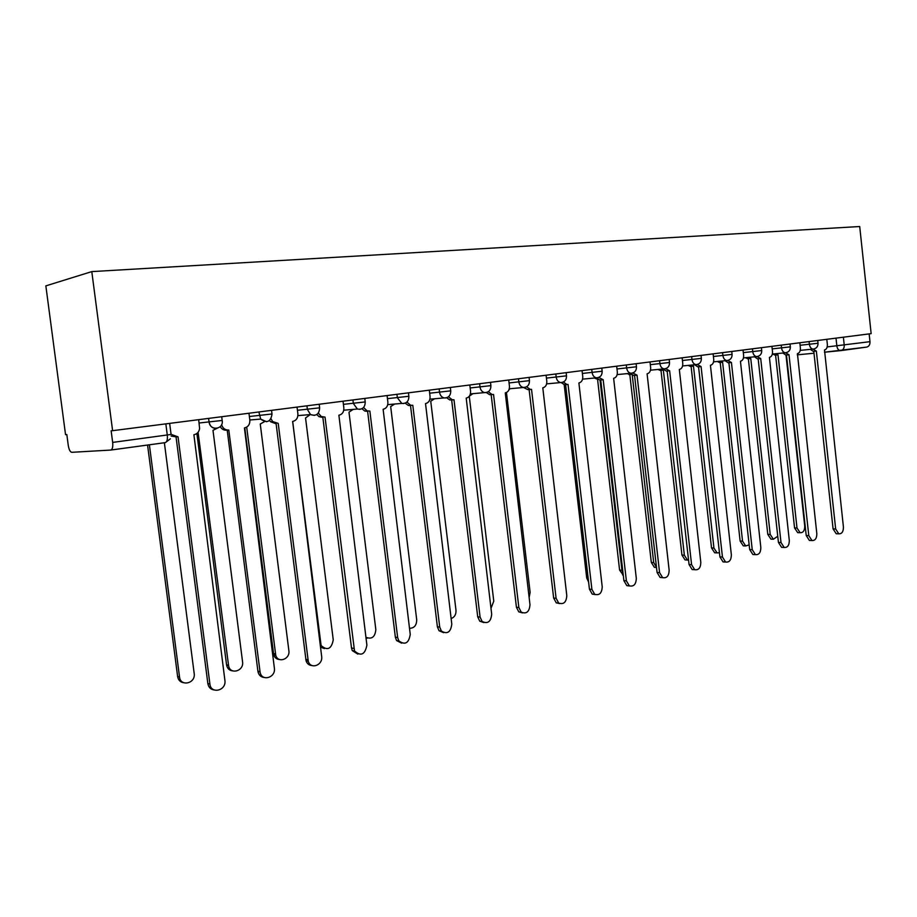 <?xml version="1.0" encoding="UTF-8"?>
<svg xmlns="http://www.w3.org/2000/svg" width="917" height="917" viewBox="0 0 917 917"><rect width="100%" height="100%" fill="white"/><g stroke="black" fill="none" stroke-linecap="round" stroke-linejoin="round"><path stroke-width="1.38" d="M165.278 442.624L110.728 450.064L71.801 452.31C70.162 451.978 68.993 449.685 68.271 445.444L66.826 434.543L65.543 434.658L45.85 285.875L91.792 271.604L859.71 226.522L871.15 333.639L112.608 430.681L91.792 271.604M165.175 442.647L110.911 450.029C112.493 449.284 113.078 446.739 112.665 442.407L171.078 434.452L169.656 423.39M112.608 430.681L111.14 430.807L112.665 442.407M869.144 333.891L869.981 341.674C870.084 344.609 869.018 346.42 866.771 347.084L841.027 350.592M812.921 349.113L816.348 351.062L835.662 528.971L838.803 533.832C841.886 533.935 843.422 531.677 843.422 527.046L824.498 349.973C826.526 349.388 827.478 347.532 827.352 344.402L826.802 339.313M837.542 533.786L836.224 533.751L833.083 528.903L813.792 351.314M815.924 351.119L813.23 351.371L810.364 349.366M775.197 353.79L777.994 354.845L796.999 527.997L800.128 532.72C803.189 532.834 804.725 530.634 804.736 526.129L785.995 355.051M798.994 532.697L797.687 532.651L794.558 527.94L775.576 355.085M777.57 354.89L775.014 355.131L772.767 354.031M785.456 352.77L788.998 354.741L808.794 535.631L811.958 540.526C815.179 540.709 816.795 538.417 816.818 533.648L797.423 353.607C799.532 353.011 800.518 351.119 800.381 347.933L799.819 342.763M810.857 540.491L809.379 540.445L806.226 535.551L786.454 354.994M788.551 354.799L785.846 355.051L782.912 353.022M757.052 356.564L760.709 358.547L781.009 542.52L784.173 547.46C787.554 547.724 789.262 545.397 789.296 540.457L769.42 357.378C771.598 356.759 772.618 354.833 772.492 351.601L771.908 346.328M783.267 547.426L781.605 547.357L778.441 542.428L758.164 358.788M760.239 358.604L757.511 358.856L754.508 356.805M747.894 357.458L750.759 358.478L770.223 534.462L773.363 539.23L777.765 536.285M772.401 539.196L770.933 539.15L767.793 534.382L748.341 358.719M750.312 358.536L747.745 358.776L745.487 357.687M719.685 361.241L722.596 362.238L742.552 541.133L745.693 545.947L749.166 544.893M744.925 545.913L743.274 545.844L740.134 541.053L720.2 362.479M722.138 362.295L719.558 362.536L717.289 361.481M727.639 360.473L731.422 362.479L752.238 549.65L755.402 554.625C758.955 554.991 760.766 552.619 760.823 547.518L740.443 361.264C742.701 360.633 743.756 358.673 743.618 355.383L743.022 350.03M754.725 554.59L752.846 554.498L749.682 549.535L728.889 362.731M730.929 362.536L728.19 362.788L725.106 360.713M697.161 364.507L701.081 366.559L722.458 557.02L725.588 562.029C729.336 562.522 731.25 560.115 731.353 554.819L710.434 365.298C712.761 364.657 713.862 362.651 713.724 359.304L713.117 353.859M725.187 562.006L723.043 561.892L719.914 556.906L698.559 366.8M700.565 366.617L697.803 366.869L694.65 364.771M665.559 368.68L669.639 370.789L691.59 564.677L694.685 569.686C698.628 570.328 700.668 567.898 700.806 562.385L679.337 369.482C681.755 368.817 682.89 366.777 682.752 363.361L682.133 357.825M694.593 569.686L692.152 569.537L689.057 564.528L667.14 371.018M669.089 370.846L666.304 371.087L663.094 368.966M690.512 365.172L693.481 366.135L713.942 548.045L717.071 552.882L719.455 552.791M716.532 552.859L714.664 552.768L711.523 547.942L691.097 366.364M693 366.192L690.398 366.422L688.128 365.402M660.343 369.23L663.358 370.159L684.346 555.186L687.452 560.046L688.575 560.287M687.165 560.035L685.045 559.92L681.939 555.072L660.985 370.376M662.842 370.216L660.229 370.445L657.97 369.459M629.096 373.448L631.228 374.377M632.249 375.099L653.706 562.58L656.492 567.325M656.515 567.531L654.371 567.314L651.311 562.453L629.807 374.549M631.274 374.423L626.747 373.666M632.776 372.99L637.028 375.168L659.587 572.609L662.613 577.618C666.785 578.444 668.963 575.979 669.146 570.236L647.093 373.815C649.603 373.127 650.783 371.053 650.646 367.579L650.004 361.928M662.75 577.687L660.102 577.446L657.076 572.449L634.553 375.397M636.455 375.236L633.636 375.466L630.357 373.322M600.005 380.016L621.967 570.236L623.056 573.366M623.262 575.2L619.594 570.087L597.54 379.122M596.6 378.927L594.411 378.033M598.732 377.437L603.191 379.718L626.391 580.828L629.303 585.814C633.716 586.869 636.054 584.393 636.306 578.375L613.633 378.308C616.235 377.609 617.473 375.489 617.324 371.947L616.671 366.192M629.67 585.997L626.815 585.631L623.892 580.656L600.727 379.947M602.584 379.787L599.718 380.016L596.382 377.838M588.622 582.112L586.72 578.008L564.184 384.693M563.359 382.034L566.912 384.51L568.047 384.441L591.912 589.379L594.686 594.296C599.374 595.637 601.884 593.15 602.217 586.823L578.891 382.985C581.596 382.251 582.88 380.085 582.742 376.486L582.054 370.628M595.316 594.617L592.21 594.09L589.436 589.173L565.606 384.659M567.394 384.51L564.471 384.727L561.135 382.584M526.587 386.791L530.232 389.404L531.528 389.347L556.092 598.251L558.682 603.065C563.646 604.762 566.351 602.274 566.798 595.591L542.795 387.834C545.615 387.089 546.945 384.876 546.796 381.197L546.096 375.225M559.611 603.581L556.229 602.836L553.65 598.033L529.109 389.565M530.828 389.427L527.814 389.622L523.492 387.49C527.493 387.238 529.476 384.98 529.453 380.715M529.132 597.483L530.129 592.405L506.459 392.522M508.82 390.046L509.852 388.739M488.314 391.708L492.039 394.493L493.541 394.459L518.85 607.478L521.188 612.109C526.461 614.275 529.396 611.811 529.98 604.716L505.267 392.877C508.19 392.109 509.577 389.851 509.439 386.103L508.717 380.005M522.495 612.9L518.77 611.857L516.431 607.237L491.157 394.665M492.796 394.539L489.655 394.711L486.331 392.533M448.459 396.797L452.219 399.778L453.995 399.766L480.084 617.084L482.113 621.439C487.706 624.202 490.904 621.783 491.684 614.207L466.203 398.127C469.252 397.336 470.708 395.021 470.559 391.204L469.813 384.98M483.855 622.586L479.729 621.164L477.711 616.809L451.657 399.972M453.204 399.858L449.88 399.984L446.59 397.76M406.919 402.059L410.621 405.257L412.799 405.303L439.724 627.09L441.375 631.045C447.278 634.553 450.763 632.226 451.794 624.099L425.522 403.595C428.697 402.781 430.211 400.42 430.062 396.511L429.305 390.172M443.599 632.673L439.025 630.736L437.386 626.792L410.507 405.497M410.105 405.555L408.329 405.452L405.165 403.171M363.59 407.492L367.075 410.873L369.86 411.08L397.646 637.51L398.861 640.891C405.05 645.35 408.844 643.184 410.243 634.392L383.123 409.291C386.435 408.455 388.017 406.036 387.868 402.047L387.077 395.571M401.635 643.172L396.568 640.547L395.353 637.189L367.602 411.263M367.19 411.32L364.828 411.057L361.94 408.753M318.337 413.086L321.248 416.501L325.031 417.109L354.524 650.967C360.897 656.606 365.023 654.658 366.892 645.132L338.889 415.241C342.35 414.369 344.001 411.893 343.841 407.824L343.027 401.21M357.848 654.13L352.277 650.611L351.509 648.032L322.841 417.281M322.406 417.338L319.059 416.685L316.801 414.518M271.065 418.84L272.681 421.579L278.218 423.39L308.272 661.306C310.691 669.857 323.139 665.18 321.649 656.343L292.695 421.453C296.306 420.548 298.036 418.014 297.887 413.854L297.039 407.091M312.101 665.559C309.201 665.433 307.206 663.874 306.083 660.905L276.086 423.562M275.627 423.62L270.561 421.751L269.609 420.49M469.435 396.064L472.92 393.668M490.985 608.361L493.77 601.174L469.275 396.282M451.13 618.562C454.534 617.301 456.162 614.539 455.99 610.298L430.738 401.222L434.555 398.769M409.498 628.294C414.209 628.237 416.616 625.405 416.708 619.777L390.676 406.575L394.665 404.03M365.929 637.281C371.798 639.562 375.099 637.017 375.832 629.635L348.987 412.146L353.228 409.383M367.419 638.129L366.021 638.026M292.615 421.465L321.099 645.522C327.358 650.978 331.404 649.11 333.249 639.917L305.544 417.946L310.255 414.587M324.412 648.594L320.492 647.15M246.696 427.127L275.753 655.368C278.126 663.633 290.322 659.151 288.866 650.623L260.256 423.998L264.52 421.637M279.547 659.506C276.739 659.357 274.802 657.844 273.725 655.002L244.782 427.872M221.605 424.686C222.808 428.422 225.204 430.199 228.791 430.039L260.061 671.932C261.368 681.939 276.006 677.881 274.366 668.057L244.415 427.941C248.186 427.001 249.997 424.411 249.848 420.146L248.965 413.235M264.256 677.491C260.864 677.159 258.766 675.164 257.941 671.496L227.21 430.13M226.728 430.188C223.943 430.417 221.776 429.236 220.24 426.657M198.095 432.297L228.562 665.49C229.835 675.141 244.151 671.278 242.558 661.799L212.985 430.314L217.065 428.331M232.712 670.889C229.422 670.533 227.382 668.596 226.591 665.089L196.88 433.489M171.536 434.509L178.047 436.859L209.901 684.036C210.83 694.158 225.926 690.994 224.974 680.964L193.9 434.727C197.132 434.062 199.046 431.987 199.608 428.514L198.691 419.677M214.177 689.974C210.669 689.481 208.56 687.349 207.85 683.566L176.064 437.031M176.729 436.985L171.124 436.033M170.998 433.752L171.479 434.429M149.391 444.791L179.537 677.01C180.443 686.753 195.183 683.761 194.266 674.098L164.372 442.751M183.755 682.752C180.362 682.248 178.322 680.196 177.634 676.574L147.568 445.043M199.115 423.001L222.178 420.456L221.708 416.731M249.378 416.501L272.005 413.991L271.547 410.346M297.44 410.289L319.632 407.824L319.196 404.259M343.417 404.351L365.218 401.921L364.783 398.425M387.455 398.654L408.867 396.27L408.455 392.831M429.672 393.198L450.728 390.848L450.327 387.478M470.169 387.96L490.882 385.644L490.492 382.343M509.061 382.939L529.453 380.647L529.063 377.403M546.44 378.102L566.511 375.844L566.144 372.657M582.387 373.448L602.16 371.225L601.793 368.095M616.981 368.978L636.467 366.777L636.111 363.705M650.313 364.657L669.513 362.502L669.169 359.475M682.431 360.507L701.367 358.375L701.024 355.406M713.415 356.495L732.075 354.386L731.755 351.475M743.309 352.621L761.729 350.546L761.408 347.681M772.194 348.884L790.351 346.844L790.041 344.013M800.094 345.273L818.021 343.256L817.712 340.471M827.191 346.924L869.981 341.674M836.006 338.132L836.854 345.961C837.336 348.838 838.551 350.397 840.488 350.649L841.038 350.592C843.273 349.916 844.339 348.082 844.236 345.101L843.376 337.192M840.614 350.638L824.475 352.208L866.771 347.084M813.998 353.228L797.297 354.845L813.998 353.217M208.583 418.404L209.099 422.152C210.027 426.428 212.515 428.514 216.55 428.411L216.699 428.388M258.881 411.974L260.68 419.08L266.641 421.751M306.943 405.818L307.39 409.406L310.508 414.564L314.382 415.401M352.919 399.938L353.354 403.446L357.366 409.039L360.049 409.337M396.946 394.31L397.359 397.737L401.795 403.411L403.789 403.526M439.14 388.911L439.541 392.27C440.08 395.342 441.616 397.221 444.149 397.921L445.719 397.944M479.614 383.73L480.015 387.02C480.565 390.149 482.113 392.017 484.669 392.602L485.941 392.602M518.483 378.755L518.862 381.988C519.423 385.14 520.959 386.974 523.492 387.49L509.267 388.797M555.828 373.976L556.195 377.139C556.757 380.303 558.281 382.114 560.768 382.561L561.674 382.538M591.729 369.379L592.095 372.485C592.646 375.638 594.147 377.414 596.589 377.827L597.38 377.793M626.288 364.966L626.643 368.004C627.194 371.144 628.661 372.887 631.045 373.253L631.733 373.219M659.575 360.702L659.908 363.694C660.458 366.8 661.891 368.519 664.206 368.863L664.825 368.817M691.647 356.598L691.98 359.533C692.507 362.616 693.905 364.301 696.175 364.622L696.714 364.588M722.573 352.644L722.894 355.532C723.421 358.57 724.785 360.243 726.986 360.53L727.468 360.496M752.421 348.827L752.742 351.658C753.258 354.673 754.576 356.312 756.72 356.587L757.155 356.553M781.25 345.136L781.548 347.921C782.052 350.902 783.347 352.506 785.422 352.77L785.823 352.736M809.092 341.571L809.39 344.311C809.883 347.245 811.144 348.838 813.15 349.09L813.517 349.056M165.839 423.872L167.295 435.139C167.685 439.369 167.043 441.856 165.369 442.613L170.367 438.807M835.662 528.971L833.083 528.903M794.558 527.94L796.999 527.997M808.794 535.631L806.226 535.551M781.009 542.52L778.441 542.428M767.793 534.382L770.223 534.462M740.134 541.053L742.552 541.133M752.238 549.65L749.682 549.535M722.458 557.02L719.914 556.906M691.59 564.677L689.057 564.528M711.523 547.942L713.942 548.045M681.939 555.072L684.346 555.186M651.311 562.453L653.706 562.58M659.587 572.609L657.076 572.449M619.594 570.087L621.967 570.236M626.391 580.828L623.892 580.656M586.72 578.008L588.152 578.111M591.912 589.379L589.436 589.173M556.092 598.251L553.65 598.033M518.85 607.478L516.431 607.237M480.084 617.084L477.711 616.809M439.724 627.09L437.386 626.792M397.646 637.51L395.353 637.189M353.756 648.388L351.509 648.032M307.929 659.747L305.739 659.357M273.381 653.5L275.421 653.867M260.015 671.622L257.895 671.187M226.556 664.791L228.516 665.192M209.901 684.036L207.85 683.566M177.634 676.574L179.537 677.01M800.243 350.374L813.15 349.09C816.417 348.563 818.033 346.637 818.021 343.29M208.618 418.404L209.099 422.152C210.176 431.254 223.771 429.534 222.201 420.559M772.355 354.065L785.422 352.77C788.735 352.254 790.374 350.294 790.362 346.878M743.481 357.894L756.72 356.587C760.078 356.083 761.752 354.088 761.729 350.592M713.586 361.837L726.986 360.53C730.413 360.037 732.11 358.008 732.087 354.432M682.603 365.94L696.175 364.622C699.66 364.152 701.402 362.077 701.367 358.421M650.485 370.181L664.206 368.863C667.782 368.416 669.548 366.307 669.513 362.547M617.164 374.583L631.045 373.253C634.69 372.841 636.501 370.697 636.478 366.834M582.57 379.145L596.589 377.827C600.337 377.449 602.194 375.259 602.16 371.282M546.635 383.879L560.768 382.561C564.631 382.24 566.546 380.016 566.523 375.901M470.398 393.897L484.669 392.602C488.818 392.465 490.904 390.172 490.893 385.713M429.913 399.182L444.149 397.921C448.516 397.944 450.717 395.605 450.74 390.929M387.742 404.638L401.795 403.411C406.449 403.709 408.81 401.348 408.879 396.35M343.772 410.197L357.366 409.039C362.433 409.819 365.046 407.48 365.23 402.013M297.899 415.619L310.508 414.564C316.17 416.387 319.208 414.175 319.643 407.927M249.825 419.986L260.68 419.08C266.973 423.528 270.756 421.877 272.017 414.094M815.786 351.119L813.23 351.371M838.803 533.832L836.224 533.751M775.014 355.131L777.433 354.902M797.687 532.651L800.128 532.72M788.402 354.799L785.846 355.051M811.958 540.526L809.379 540.445M760.055 358.604L757.511 358.856M784.173 547.46L781.605 547.357M747.745 358.776L750.152 358.536M770.933 539.15L773.363 539.23M719.558 362.536L721.954 362.307M743.274 545.844L745.693 545.947M730.723 362.547L728.19 362.788M755.402 554.625L752.846 554.498M700.324 366.628L697.803 366.869M725.588 562.029L723.043 561.892M668.814 370.846L666.304 371.087M694.685 569.686L692.152 569.537M690.398 366.422L692.793 366.192M714.664 552.768L717.071 552.882M660.229 370.445L662.601 370.216M685.045 559.92L687.452 560.046M628.982 374.606L631.251 374.4M654.371 567.314L656.503 567.44M636.123 375.236L633.636 375.466M662.613 577.618L660.102 577.446M622.586 574.948L623.239 574.993M602.182 379.787L599.718 380.016M629.303 585.814L626.815 585.631M566.912 384.51L564.471 384.727M594.686 594.296L592.21 594.09M530.232 389.404L527.814 389.622M558.682 603.065L556.229 602.836M492.039 394.493L489.655 394.711M521.188 612.109L518.77 611.857M452.219 399.778L449.88 399.984M482.113 621.439L479.729 621.164M410.621 405.257L408.329 405.452M441.375 631.045L439.025 630.736M367.075 410.873L364.828 411.057M398.861 640.891L396.568 640.547M321.248 416.501L319.059 416.685M354.524 650.967L352.277 650.611M272.681 421.579L270.561 421.751M308.272 661.306L306.083 660.905M320.274 645.385L321.099 645.522M273.725 655.002L275.753 655.368M260.061 671.932L257.941 671.496M226.591 665.089L228.562 665.49"/></g></svg>

